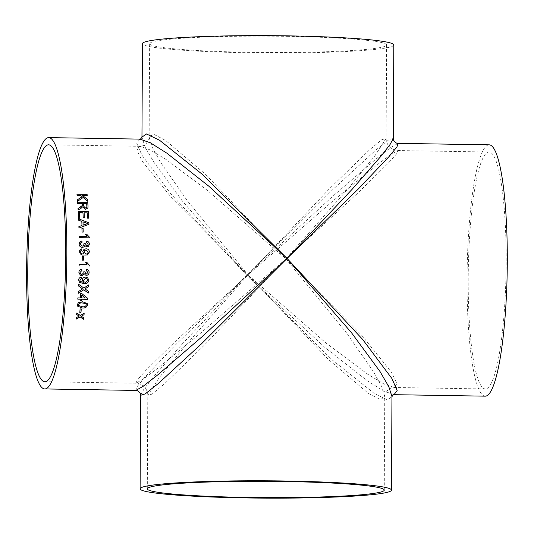 <?xml version="1.0" encoding="UTF-8"?>
<svg xmlns="http://www.w3.org/2000/svg" width="534" height="534" viewBox="0 0 534 534"><rect width="100%" height="100%" fill="white"/><g stroke="black" fill="none" stroke-linecap="round" stroke-linejoin="round"><path stroke-width="0.4" stroke-dasharray="2.67 2" d="M393.792 44.976A125.677 8.664 0.3 0 1 268.075 52.986A125.677 8.664 0.3 0 1 142.445 43.661M393.304 138.466L388.759 139.855L375.656 150.201L332.876 189.51L246.828 275.344L182.488 201.158L153.865 162.202L145.081 147.037L141.951 137.105M287.085 36.352A118.481 8.17 0.3 0 1 386.596 44.936A118.481 8.17 0.3 0 1 268.075 52.492A118.481 8.17 0.3 0 1 149.64 43.701A118.481 8.17 0.3 0 1 287.085 36.352M506.145 262.534A118.481 18.884 90.9 0 1 485.239 388.966A118.481 18.884 90.9 0 1 468.298 270.191A118.481 18.884 90.9 0 1 489.124 152.036A118.481 18.884 90.9 0 1 506.145 262.534M485.119 396.161A125.677 20.032 90.9 0 1 467.15 270.177A125.677 20.032 90.9 0 1 489.237 144.841M393.959 394.666L383.479 390.928L367.098 380.649L324.872 347.427L246.828 275.344L332.021 196.899L375.896 159.092L390.841 147.457L398.057 143.346M139.901 139.114L136.737 143.232L141.931 155.16L171.1 194.169L246.828 275.344L175.426 344.977L145.021 377.011L136.944 386.89L135.85 390.434M140.602 395.3L143.846 389.286L152.784 377.725L181.794 344.47L246.828 275.344L331.988 359.749L374.381 393.558L387.397 399.819L391.949 396.675M285.924 258.923L347.307 189.597L374.661 156.168L386.109 138.433L381.817 139.681L369.468 149.921L329.131 189.069L247.983 274.856L187.347 200.817L160.374 162.029L152.097 146.963L149.146 137.191L153.445 134.134L165.714 140.515L205.67 174.478L285.924 258.923L361.932 335.532L391.522 372.338L396.989 383.592L394.079 387.47L383.866 383.939L367.726 374.241L325.833 342.888L247.983 274.856L333.002 200.897L376.47 165.28L391.108 154.359L397.964 150.541L396.568 153.885L388.258 163.184L357.52 193.348L285.924 258.923L208.073 190.898L166.181 159.546L150.041 149.84L139.828 146.309L136.911 150.188L142.384 161.442L171.975 198.254L247.983 274.856L176.387 340.432L145.648 370.596L137.331 379.901L135.943 383.238L142.798 379.427L157.437 368.5L200.904 332.889L285.924 258.923L204.776 344.717L164.439 383.866L152.083 394.099L147.798 395.354L159.239 377.611L186.6 344.19L247.983 274.856L328.236 359.309L368.193 393.271L380.462 399.652L384.754 396.595L381.81 386.823L373.533 371.757L346.553 332.962L285.924 258.923M87.189 195.544L82.53 195.464M87.656 201.271L83.137 197.52L77.55 201.331A125.61 20.018 -89.1 0 0 77.43 199.789L77.443 199.756M82.163 196.726L80.574 195.437L77.07 195.377A125.61 20.018 -89.1 0 0 76.963 194.169L76.969 194.129M80.267 315.467L84.165 313.244M81.335 316.195L83.745 317.884A125.61 20.018 -89.1 0 0 83.745 317.884L83.751 317.917M76.235 319.092L76.222 319.065A125.61 20.018 -89.1 0 0 76.355 317.65L79.059 316.121M76.656 314.433L76.642 314.419A125.61 20.018 -89.1 0 0 76.769 312.977L80.26 315.44M81.268 308.932L81.255 308.912A125.61 20.018 -89.1 0 0 81.255 308.912L80.087 308.892A125.61 20.018 -89.1 0 1 79.806 312.423L79.813 312.45M77.477 306.102L77.276 304.767L78.405 302.618L82.616 301.737L87.322 303.592M78.565 305.475L82.269 306.71C84.272 307.043 85.634 306.443 86.361 304.907L86.254 304.213M77.797 299.16L77.784 299.147A125.61 20.018 -89.1 0 0 77.864 297.885L80.327 297.925A125.61 20.018 -89.1 0 0 80.581 293.607L81.882 293.627L87.836 298.426A125.61 20.018 -89.1 0 0 87.836 298.426M80.18 300.462L80.173 300.442A125.61 20.018 -89.1 0 0 80.254 299.187M81.629 297.945L85.273 298.005M83.858 288.06L88.671 284.916A125.61 20.018 -89.1 0 0 88.671 284.916M84.959 288.854L88.37 291.304A125.61 20.018 -89.1 0 0 88.37 291.304L88.377 291.317M78.138 293.386L78.124 293.366A125.61 20.018 -89.1 0 0 78.218 291.671L82.543 288.894M78.498 285.97L78.498 285.97A125.61 20.018 -89.1 0 0 78.571 284.235L83.851 288.046M80.354 281.485L83.484 282.306L82.249 279.963C82.556 278.094 83.678 277.146 85.607 277.126L87.616 277.713M79.533 282.353L78.611 279.956C78.765 278.314 79.659 277.393 81.308 277.186L81.322 277.193M83.971 281.832L85.447 282.339L87.683 280.477L86.955 278.895M81.021 274.216L81.982 274.449L83.925 272.567L83.811 271.713L84.953 272.06M85.78 273.849L86.455 274.002L87.943 272.467L86.435 270.718L86.595 269.41L86.989 269.51M85.447 275.03L84.492 273.882M80.414 275.344L78.858 272.333C79.012 270.504 79.987 269.456 81.795 269.203L81.795 269.203M79.145 265.872L79.139 265.872A125.61 20.018 -89.1 0 0 79.159 264.557L87.049 264.69L85.607 262.301M83.391 260.158L82.209 260.138A125.61 20.018 -89.1 0 0 82.249 256.333L82.249 256.333M81.876 250.166L80.941 250.493M84.098 254.004L82.783 251.641L83.985 249.358M87.436 254.918L84.532 255.319C81.548 255.566 79.753 254.338 79.152 251.634L80.227 249.378M87.236 253.804L88.237 252.161L85.974 250.106L84.779 250.419M82.096 242.229L80.727 242.857M83.591 245.693L84.058 243.424M87.75 245.326L88.203 244.172L86.628 242.443L86.755 241.141M88.437 246.408L86.822 246.995L84.806 245.573M84.038 246.888L82.316 247.442C80.334 247.202 79.266 246.067 79.119 244.038L79.893 241.889M87.029 236.522L85.487 234.192M89.298 237.83L89.285 237.844A125.61 20.018 -89.1 0 0 89.285 237.83L79.165 237.677A125.61 20.018 -89.1 0 0 79.139 236.388M83.197 232.116A125.61 20.018 -89.1 0 0 83.197 232.096L82.029 232.096A125.61 20.018 -89.1 0 0 81.929 228.418L81.936 228.418M88.938 224.34L88.924 224.36A125.61 20.018 -89.1 0 0 88.924 224.34L78.932 228.078A125.61 20.018 -89.1 0 0 78.885 226.61L78.898 226.59M81.962 225.548A125.61 20.018 -89.1 0 0 81.809 221.41L78.645 220.262A125.61 20.018 -89.1 0 0 78.585 218.82L78.598 218.827M87.73 223.566L82.99 221.837M88.671 218.212A125.61 20.018 -89.1 0 0 88.671 218.186L87.503 218.192A125.61 20.018 -89.1 0 0 87.236 212.852L84.125 212.799M84.372 217.772A125.61 20.018 -89.1 0 0 84.372 217.752L83.204 217.759A125.61 20.018 -89.1 0 0 82.957 212.786L79.453 212.726M79.726 218.313A125.61 20.018 -89.1 0 0 79.726 218.286L78.558 218.293A125.61 20.018 -89.1 0 0 78.211 211.391L78.218 211.391M87.883 208.006L85.473 209.368L82.603 206.885L80.834 208.534L78.131 210.002A125.61 20.018 -89.1 0 0 78.037 208.507L78.037 208.507M82.303 205.65L82.343 204.889A125.61 20.018 -89.1 0 0 82.249 203.588L77.71 203.514A125.61 20.018 -89.1 0 0 77.617 202.246L77.624 202.212M86.768 207.192L86.848 206.358A125.61 20.018 -89.1 0 0 86.662 203.661L83.417 203.608M489.124 152.036L397.964 150.541C392.276 149.914 391.148 148.272 389.526 146.857C387.17 144.167 386.035 141.363 386.109 138.433L386.596 44.936M48.667 144.814L139.828 146.309C141.977 146.323 144.113 145.408 146.223 143.566C148.806 139.868 149.78 137.739 149.146 137.191L149.64 43.701M485.239 388.966L394.079 387.47C391.923 387.464 389.793 388.378 387.684 390.214C385.101 393.918 384.126 396.041 384.754 396.595L384.266 490.085M147.311 488.844L147.798 395.354C147.871 392.423 146.737 389.613 144.38 386.93C142.758 385.515 141.63 383.873 135.943 383.238L44.783 381.743"/><path stroke-width="0.8" d="M139.888 139.114C140.415 139.227 141.103 138.553 141.957 137.091L142.445 43.661A125.677 8.664 0.3 0 1 288.24 35.865A125.677 8.664 0.3 0 1 393.792 44.976L393.304 138.466L390.094 144.447L381.169 155.995L352.166 189.256L287.072 258.443L362.753 339.551L391.936 378.559L397.162 390.514L394.005 394.673L485.119 396.161A125.677 20.032 90.9 0 0 507.3 262.054A125.677 20.032 90.9 0 0 489.237 144.841L398.077 143.346L396.956 146.897L388.879 156.776L358.481 188.809L287.072 258.443L209.034 186.359L166.808 153.131L150.428 142.852L139.948 139.114L48.788 137.618A125.677 20.032 90.9 0 1 66.85 254.831A125.677 20.032 90.9 0 1 44.662 388.939A125.677 20.032 90.9 0 1 26.7 262.955A125.677 20.032 90.9 0 1 48.788 137.618M141.957 137.091L146.51 133.967L159.526 140.228L201.919 174.031L287.072 258.443L201.024 344.27L158.251 383.579L145.148 393.932L140.602 395.3M81.755 248.857L81.882 250.166L80.941 250.486L80.327 251.721C80.781 253.37 81.962 254.131 83.865 254.004L82.797 251.634L83.978 249.365L86.047 248.797C88.083 248.904 89.205 249.965 89.412 251.975L87.449 254.912L82.276 255.085L79.159 251.634L80.227 249.378L81.755 248.857L81.876 250.172M44.662 388.939L135.823 390.434L142.978 386.389L157.89 374.788L201.779 336.981L287.072 258.443L351.412 332.622L380.041 371.577L388.825 386.743L391.956 396.635L391.462 490.125A125.677 8.664 0.3 0 1 265.738 498.135A125.677 8.664 0.3 0 1 140.108 488.804A125.677 8.664 0.3 0 1 285.91 481.014A125.677 8.664 0.3 0 1 391.462 490.125M77.624 202.212L87.743 202.413A125.61 20.018 -89.1 0 1 88.01 206.331L87.89 207.993L85.487 209.341L82.61 206.852L80.841 208.507L78.138 209.975A125.677 20.032 -89.1 0 0 78.051 208.48L80.113 207.372L82.349 205.49L82.349 204.862A125.677 20.032 -89.1 0 0 82.263 203.554L77.717 203.481A125.677 20.032 -89.1 0 0 77.624 202.212M87.89 207.98L88.023 206.304A125.677 20.032 -89.1 0 0 87.75 202.379M88.684 218.186L87.516 218.172A125.677 20.032 -89.1 0 0 87.249 212.826L84.132 212.779A125.677 20.032 -89.1 0 1 84.385 217.752L83.217 217.732A125.677 20.032 -89.1 0 0 82.964 212.759L79.459 212.699A125.677 20.032 -89.1 0 1 79.74 218.286L78.571 218.266A125.677 20.032 -89.1 0 0 78.218 211.364L88.33 211.551A125.61 20.018 -89.1 0 1 88.671 218.186A125.677 20.032 -89.1 0 0 88.344 211.524M88.878 222.791A125.677 20.032 -89.1 0 1 88.938 224.34L78.945 228.058A125.677 20.032 -89.1 0 0 78.898 226.59L81.976 225.528A125.677 20.032 -89.1 0 0 81.815 221.383L78.658 220.235A125.677 20.032 -89.1 0 0 78.591 218.8L88.864 222.811A125.61 20.018 -89.1 0 1 88.924 224.34M83.211 232.096L82.042 232.076A125.677 20.032 -89.1 0 0 81.936 228.405L83.097 228.439A125.61 20.018 -89.1 0 1 83.197 232.096A125.677 20.032 -89.1 0 0 83.104 228.425M89.285 237.003A125.677 20.032 -89.1 0 1 89.298 237.83L79.172 237.663A125.677 20.032 -89.1 0 0 79.152 236.375L87.042 236.509L85.5 234.179L86.695 234.192L89.271 237.016L86.688 234.212L85.507 234.192M79.9 241.882L81.942 240.941L82.096 242.229L80.727 242.85L80.3 244.098L82.329 246.127L83.598 245.693L84.052 243.417L85.226 243.571L86.782 245.68L87.736 245.34L88.217 244.158L86.642 242.429L86.755 241.141C88.397 241.488 89.271 242.483 89.385 244.138L88.444 246.401L86.828 246.982L84.813 245.567L84.038 246.888L82.329 247.429C80.34 247.189 79.272 246.061 79.132 244.031L79.906 241.875L81.949 240.934L82.082 242.242M83.424 256.347A125.677 20.032 -89.1 0 1 83.391 260.158L82.223 260.138A125.677 20.032 -89.1 0 0 82.256 256.327L83.417 256.353A125.61 20.018 -89.1 0 1 83.377 260.158M79.145 265.872A125.677 20.032 -89.1 0 0 79.172 264.557L87.062 264.69L85.607 262.294L86.802 262.314L89.278 265.191A125.677 20.032 -89.1 0 1 89.271 266.039L89.258 266.039A125.61 20.018 -89.1 0 0 89.278 265.191L86.788 262.321L85.607 262.301M86.468 275.317L86.455 275.31C88.11 275.11 88.998 274.156 89.111 272.447L89.111 272.447C89.065 270.771 88.223 269.763 86.595 269.41C88.237 269.763 89.078 270.778 89.125 272.447C89.004 274.162 88.123 275.117 86.468 275.317L85.453 275.037L84.499 273.889L81.942 275.764L80.42 275.344L78.872 272.34C79.019 270.504 80 269.463 81.802 269.203L81.902 270.518L80.033 272.407L81.021 274.216L81.996 274.456L83.931 272.567L83.818 271.719L84.986 271.873L85.787 273.849L86.461 274.002L87.956 272.474L86.441 270.725L86.601 269.41L86.989 269.51M86.855 270.831L86.441 270.725L86.855 270.831M81.322 277.193L81.402 278.501L79.786 280.05L80.36 281.491L83.491 282.312L82.263 279.97C82.57 278.101 83.691 277.153 85.62 277.133L87.643 277.733L88.871 280.31C88.264 282.806 86.601 283.908 83.878 283.621L79.539 282.366L78.625 279.963C78.772 278.321 79.673 277.4 81.322 277.193M78.585 284.242L83.858 288.06L88.684 284.929A125.677 20.032 -89.1 0 1 88.611 286.645L84.973 288.867L88.377 291.317A125.677 20.032 -89.1 0 1 88.29 293.039L83.758 289.782L78.138 293.386A125.677 20.032 -89.1 0 0 78.231 291.691L82.55 288.907L78.505 285.984A125.677 20.032 -89.1 0 0 78.585 284.242M81.562 299.227A125.677 20.032 -89.1 0 1 81.475 300.482L80.18 300.462A125.677 20.032 -89.1 0 0 80.26 299.2L77.797 299.16A125.677 20.032 -89.1 0 0 77.871 297.899L80.34 297.939A125.677 20.032 -89.1 0 0 80.594 293.62L81.889 293.64L87.843 298.446A125.677 20.032 -89.1 0 1 87.79 299.327L81.548 299.207L87.776 299.307A125.61 20.018 -89.1 0 0 87.836 298.433M82.623 301.757L87.329 303.612L87.543 304.961C86.768 307.31 84.986 308.312 82.183 307.964L77.477 306.102L77.29 304.794L78.411 302.638L82.623 301.757M80.1 308.912L81.268 308.932A125.677 20.032 -89.1 0 1 80.981 312.47L79.813 312.45A125.677 20.032 -89.1 0 0 80.1 308.912M76.776 313.004L80.267 315.467L84.165 313.244A125.677 20.032 -89.1 0 1 84.038 314.693L81.342 316.228L83.751 317.917A125.677 20.032 -89.1 0 1 83.618 319.325L80.14 316.902L76.235 319.092A125.677 20.032 -89.1 0 0 76.362 317.677L79.072 316.148L76.656 314.446A125.677 20.032 -89.1 0 0 76.776 313.004M87.095 194.296A125.677 20.032 -89.1 0 1 87.202 195.511L82.536 195.431L87.536 199.522A125.677 20.032 -89.1 0 1 87.663 201.238L83.144 197.487L77.557 201.298A125.677 20.032 -89.1 0 0 77.443 199.756L82.176 196.692L80.581 195.397L77.076 195.344A125.677 20.032 -89.1 0 0 76.969 194.129L87.082 194.336A125.61 20.018 -89.1 0 1 87.189 195.511M65.695 255.312A118.481 18.884 90.9 0 1 44.783 381.743A118.481 18.884 90.9 0 1 27.848 262.968A118.481 18.884 90.9 0 1 48.667 144.814A118.481 18.884 90.9 0 1 65.695 255.312M284.755 481.501A118.481 8.17 0.3 0 1 384.266 490.085A118.481 8.17 0.3 0 1 265.745 497.635A118.481 8.17 0.3 0 1 147.311 488.844A118.481 8.17 0.3 0 1 284.755 481.501M82.536 195.431L87.536 199.522M87.649 201.225A125.61 20.018 -89.1 0 0 87.523 199.556M77.43 199.789L82.176 196.692M76.976 194.169L87.082 194.336M84.038 314.693L84.032 314.666A125.61 20.018 -89.1 0 0 84.152 313.251M84.032 314.666L81.342 316.228M83.618 319.325L83.611 319.299A125.61 20.018 -89.1 0 0 83.745 317.904M83.611 319.299L80.133 316.876L76.222 319.065M79.072 316.148L76.642 314.419M79.813 312.423L80.974 312.443A125.61 20.018 -89.1 0 0 81.255 308.932M87.329 303.606L87.529 304.941C86.762 307.284 84.973 308.285 82.169 307.944L77.47 306.095M78.445 304.787L78.565 305.475L82.276 306.73C84.279 307.063 85.647 306.463 86.374 304.927L85.76 303.606L82.536 302.985C80.541 302.651 79.172 303.252 78.445 304.787L78.558 305.455M86.248 304.2L85.767 303.626L82.543 303.005C80.547 302.671 79.186 303.279 78.451 304.814M80.18 300.442L81.468 300.462A125.61 20.018 -89.1 0 0 81.548 299.207M80.26 299.2L77.797 299.147M81.635 297.965L81.629 297.945A125.61 20.018 -89.1 0 0 81.789 295.202L85.273 298.005L81.802 295.215A125.677 20.032 -89.1 0 1 81.635 297.965L85.286 298.019M88.611 286.645L88.597 286.631A125.61 20.018 -89.1 0 0 88.671 284.936M88.597 286.631L84.959 288.854M83.758 289.782L88.277 293.026A125.61 20.018 -89.1 0 0 88.37 291.31M83.751 289.768L78.124 293.366M82.55 288.907L78.498 285.97M81.402 278.501L79.78 280.043L80.347 281.485M87.616 277.713L88.858 280.297C88.25 282.793 86.588 283.901 83.871 283.614L79.539 282.359M81.308 277.186L81.395 278.494M86.962 278.902L85.493 278.428L83.404 280.377L83.965 281.825L85.46 282.346L87.696 280.49L86.962 278.902L85.507 278.441L83.411 280.383L83.978 281.832M81.795 269.203L81.889 270.518L80.027 272.4L81.014 274.209M84.973 271.866L85.787 273.849M86.455 275.31L85.453 275.037M84.499 273.889L81.936 275.758L80.42 275.344M82.256 256.333L83.417 256.353M80.941 250.486L80.32 251.721C80.774 253.376 81.949 254.137 83.851 254.004L84.112 253.997M83.985 249.358L86.041 248.804C88.077 248.911 89.198 249.972 89.405 251.981L87.442 254.918M80.227 249.385L81.742 248.864M86.067 254.037L87.236 253.81L88.243 252.161L85.981 250.099L84.772 250.419L83.951 252.061L86.067 254.037L87.242 253.804M83.951 252.061L86.074 254.03M84.766 250.426L83.965 252.055M80.727 242.85L80.287 244.105L82.323 246.134L83.584 245.7M84.045 243.424L85.213 243.577L86.768 245.687L87.723 245.353M86.742 241.154C88.39 241.495 89.265 242.496 89.372 244.151L88.444 246.401M84.813 245.567L84.032 246.895M79.152 236.388L87.042 236.509M89.285 237.83A125.61 20.018 -89.1 0 0 89.271 237.016M81.936 228.418L83.097 228.439M78.885 226.61L81.976 225.528M78.585 218.82L88.864 222.811M83.117 225.154L87.736 223.546L82.99 221.837A125.61 20.018 -89.1 0 1 83.117 225.154L87.736 223.546M83.13 225.134A125.677 20.032 -89.1 0 0 83.004 221.817M84.132 212.779L84.125 212.799A125.61 20.018 -89.1 0 1 84.372 217.752M79.459 212.699L79.453 212.726A125.61 20.018 -89.1 0 1 79.726 218.286M78.218 211.391L88.33 211.551M78.037 208.507L82.336 205.523M77.63 202.246L87.743 202.413M83.584 206.031L85.367 208.066L86.762 207.205L86.855 206.331A125.677 20.032 -89.1 0 0 86.675 203.628L83.417 203.608A125.61 20.018 -89.1 0 1 83.584 206.031L85.373 208.04L86.775 207.179M83.591 206.004A125.677 20.032 -89.1 0 0 83.431 203.574M393.959 394.666L394.019 394.666C393.491 394.559 392.804 395.233 391.949 396.689M140.108 488.804L140.602 395.314C141.583 393.905 137.078 389.506 135.823 390.434M398.077 143.346C396.829 144.273 392.323 139.881 393.304 138.466"/></g></svg>

